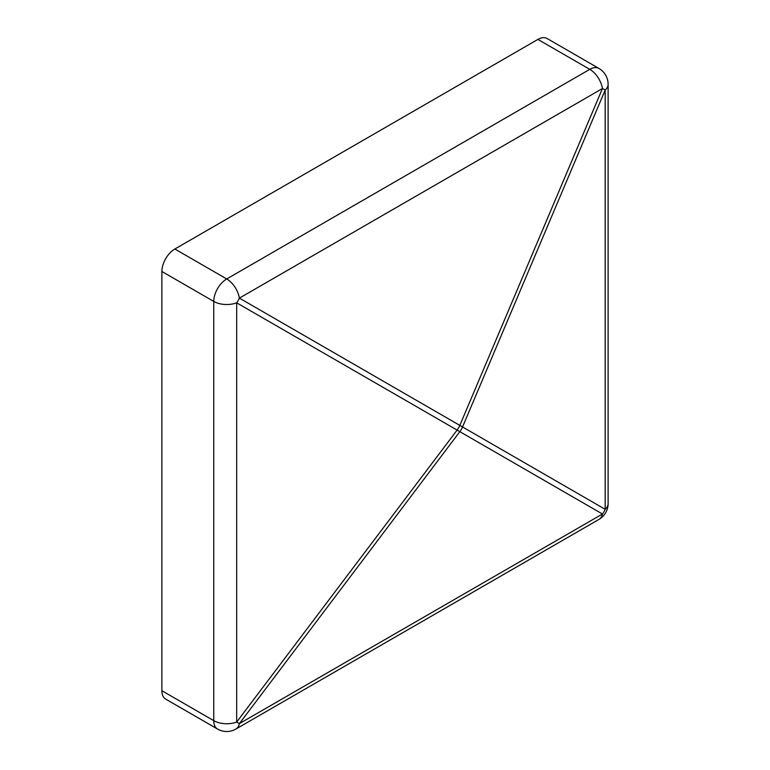 <?xml version="1.0" encoding="UTF-8"?>
<svg xmlns="http://www.w3.org/2000/svg" width="770" height="770" viewBox="0 0 770 770"><rect width="100%" height="100%" fill="white"/><g stroke="black" fill="none" stroke-linecap="round" stroke-linejoin="round"><path stroke-width="1.16" d="M537.912 39.405L174.848 249.018L226.717 278.961L589.782 69.348L537.912 39.405A18.336 10.588 -60 0 1 547.075 38.5L598.944 68.443A18.336 10.588 -60 0 0 589.782 69.348A18.336 10.588 -120 0 1 602.458 88.511A18.336 1.588 -157.1 0 1 605.172 90.08L462.539 426.955A18.336 1.588 -157.1 0 0 459.825 425.387A18.336 13.215 120 0 1 457.111 430.093A18.336 1.588 37.1 0 0 459.825 431.662L239.393 723.617L602.458 514.014L459.825 431.662A18.336 16.391 120 0 0 462.539 426.955L605.172 509.307A18.336 16.391 120 0 1 602.458 514.014A18.336 10.588 -120 0 1 598.944 519.432A18.336 18.336 0 0 0 608.117 503.551L608.117 84.325A18.336 10.588 180 0 1 605.172 90.08L605.172 509.307A18.336 10.588 0 0 0 608.117 503.551M161.883 271.473L161.883 690.709L213.752 720.653L213.752 301.426L161.883 271.473A18.336 10.588 -60 0 1 174.848 249.018M217.544 729.046A18.336 18.336 0 0 0 235.89 729.046A18.336 10.588 60 0 0 239.393 723.617A18.336 1.588 37.1 0 1 236.679 722.048A18.336 10.588 0 0 1 213.752 720.653A18.336 10.588 -60 0 0 217.544 729.046L165.685 699.102A18.336 10.588 -60 0 1 161.883 690.709M239.393 298.115A18.336 13.215 120 0 1 236.679 302.822A18.336 10.588 180 0 1 213.752 301.426A18.336 10.588 -60 0 1 226.717 278.961A18.336 10.588 60 0 1 239.393 298.115L602.458 88.511L459.825 425.387L239.393 298.115M236.679 722.048L457.111 430.093L236.679 302.822L236.679 722.048M235.89 729.046L598.944 519.432M608.117 84.325A18.336 18.336 0 0 0 598.944 68.443"/></g></svg>

